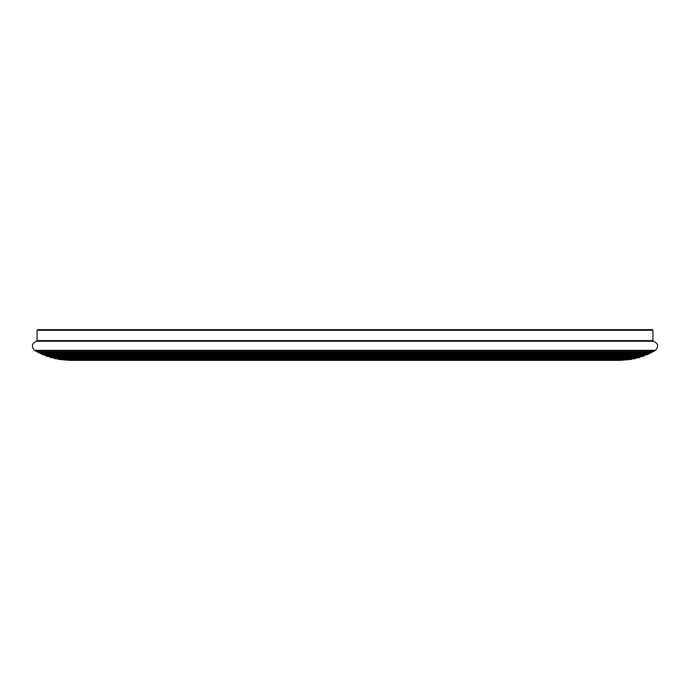 <?xml version="1.0" encoding="UTF-8"?>
<svg xmlns="http://www.w3.org/2000/svg" width="690" height="690" viewBox="0 0 690 690"><rect width="100%" height="100%" fill="white"/><g stroke="black" fill="none" stroke-linecap="round" stroke-linejoin="round"><path stroke-width="1.03" d="M654.5 350.943L35.501 350.943L34.5 350.339C31.119 346.397 31.792 343.361 36.527 341.231L37.079 340.61L37.079 330.269L37.079 340.61L36.527 341.231C31.792 343.361 31.119 346.397 34.5 350.339L43.617 354.876L646.383 354.876L655.5 350.339C658.881 346.397 658.208 343.361 653.473 341.231L652.921 340.61L652.921 330.269L652.292 329.647L652.921 330.269L652.921 340.61L653.473 341.231C658.208 343.361 658.881 346.397 655.5 350.339L650.291 353.082L39.709 353.082L35.501 350.943L654.094 351.02M37.709 329.647L40.365 329.647L37.709 329.647L37.079 330.269L37.709 329.647L652.292 329.647M81.386 359.387L58.555 359.387L57.762 358.8L58.555 359.387L69.975 360.353L620.025 360.353L631.445 359.387L632.238 358.8L631.445 359.387L608.615 359.387M55.467 358.783L634.533 358.783L636.672 357.756L634.533 358.783M53.949 358.282L53.328 357.756L53.949 358.282L636.051 358.282M638.276 357.705L51.301 357.731L48.956 356.454L51.724 357.705M47.205 356.42L46.014 355.98L47.205 356.42L642.795 356.42L645.331 354.902L642.795 356.42M45.695 355.712L44.669 354.902L45.695 355.712L644.305 355.712M640.216 357.135L641.045 356.454L639.88 357.386L49.784 357.135M638.698 357.731L639.88 357.386L638.698 357.731M647.996 354.315L646.797 354.85L43.203 354.85L39.709 353.082L650.291 353.082L647.996 354.315L42.004 354.315M34.5 350.339L655.5 350.339M653.473 341.231L36.527 341.231M37.079 340.61L652.921 340.61M652.921 330.269L37.079 330.269M631.445 359.387L58.555 359.387M631.816 359.171L58.184 359.171M47.627 356.42L642.373 356.42M648.289 354.039L41.711 354.039M652.128 352.124L37.872 352.124M54.303 358.515L635.697 358.515M50.12 357.386L639.88 357.386M46.014 355.98L643.986 355.98M38.157 352.426L651.843 352.426M55.605 358.8L634.395 358.8M51.474 357.756L638.526 357.756M47.412 356.454L642.588 356.454M43.453 354.902L646.547 354.902M39.589 353.09L650.411 353.09M35.82 351.029L654.18 351.029M620.025 360.353L69.975 360.353"/></g></svg>
